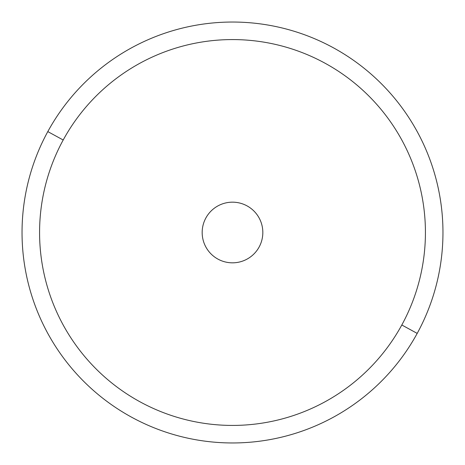 <?xml version="1.0" encoding="UTF-8"?>
<svg xmlns="http://www.w3.org/2000/svg" width="465" height="465" viewBox="0 0 465 465"><rect width="100%" height="100%" fill="white"/><g stroke="black" fill="none" stroke-linecap="round" stroke-linejoin="round"><path stroke-width="0.7" d="M47.802 131.601A210.459 210.459 0 0 0 131.601 417.198A210.459 210.459 0 0 0 417.198 333.399A210.459 210.459 0 0 0 333.399 47.802A210.459 210.459 0 0 0 47.802 131.601L63.194 140.006A192.923 192.923 0 0 0 140.006 401.807A192.923 192.923 0 0 0 401.807 324.994L417.198 333.399A210.459 210.459 0 0 1 131.601 417.198A210.459 210.459 0 0 1 47.802 131.601A210.459 210.459 0 0 1 333.399 47.802A210.459 210.459 0 0 1 417.198 333.399L401.807 324.994A192.923 192.923 0 0 0 324.994 63.194A192.923 192.923 0 0 0 63.194 140.006L47.802 131.601M401.807 324.994A192.923 192.923 0 0 1 140.006 401.807A192.923 192.923 0 0 1 63.194 140.006A192.923 192.923 0 0 1 324.994 63.194A192.923 192.923 0 0 1 401.807 324.994M205.885 217.957A30.33 30.33 0 0 0 217.957 259.115A30.33 30.33 0 0 0 259.115 247.043A30.33 30.33 0 0 0 247.043 205.885A30.33 30.33 0 0 0 205.885 217.957A30.33 30.33 0 0 1 247.043 205.885A30.33 30.33 0 0 1 259.115 247.043A30.33 30.33 0 0 1 217.957 259.115A30.33 30.33 0 0 1 205.885 217.957"/></g></svg>
